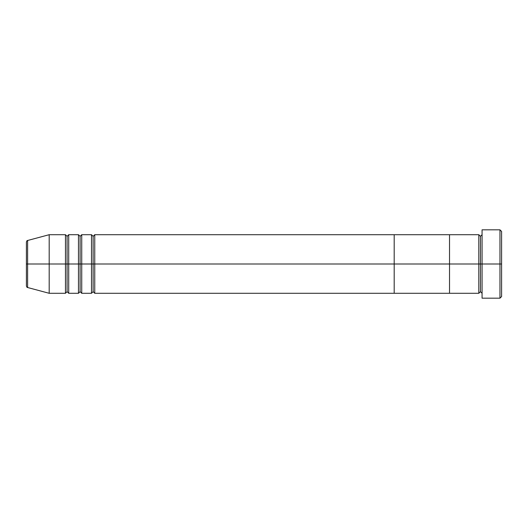 <?xml version="1.0" encoding="UTF-8"?>
<svg xmlns="http://www.w3.org/2000/svg" width="528" height="528" viewBox="0 0 528 528"><rect width="100%" height="100%" fill="white"/><g stroke="black" fill="none" stroke-linecap="round" stroke-linejoin="round"><path stroke-width="0.79" d="M482.071 293.291L480.447 291.667L478.817 293.291L478.817 264L480.447 264L480.447 236.333L480.447 264L482.071 264L482.071 298.175L482.071 229.825L482.071 264L501.6 264L501.6 231.449L501.6 296.551L501.6 264L499.97 264L499.97 298.175L499.97 264L480.447 264L480.447 236.333L480.447 264L478.817 264L478.817 234.709L478.817 264L449.526 264L449.526 293.291L449.526 234.709L449.526 264L478.817 264L478.817 234.709L394.192 234.709L394.192 264L93.126 264L93.126 236.333L93.126 264L91.496 264L91.496 234.709L91.496 264L80.104 264L80.104 236.333L80.104 264L78.474 264L78.474 234.709L78.474 264L67.082 264L67.082 236.333L67.082 264L65.459 264L65.459 234.709L65.459 264L27.608 264L27.608 287.509L27.608 264L26.4 264L26.4 285.938L26.4 264L27.608 264L27.608 287.509C27.113 287.582 26.71 287.054 26.4 285.938M499.97 264L499.97 229.825L499.97 264M478.817 264L478.817 293.291L478.817 264M480.447 264L480.447 291.667L480.447 264M94.75 293.291L93.126 291.667L91.496 293.291L91.496 264L93.126 264L93.126 291.667L93.126 236.333L93.126 291.667L93.126 264L94.75 264L94.75 234.709L94.75 293.291L394.192 293.291L394.192 234.709L94.75 234.709L94.75 264L394.192 264L394.192 234.709L394.192 293.291L394.192 264L449.526 264L394.192 264L394.192 293.291L449.526 293.291L449.526 234.709L449.526 293.291L478.817 293.291M81.734 293.291L80.104 291.667L78.474 293.291L78.474 264L80.104 264L80.104 291.667L80.104 236.333L80.104 291.667L80.104 264L81.734 264L81.734 234.709L81.734 293.291L91.496 293.291M68.713 293.291L67.082 291.667L65.459 293.291L65.459 264L67.082 264L67.082 291.667L67.082 236.333L67.082 291.667L67.082 264L68.713 264L68.713 234.709L68.713 293.291L78.474 293.291M65.459 293.291L49.183 293.291L49.183 264L49.183 293.291L27.608 287.509M78.474 264L78.474 234.709L68.713 234.709L68.713 264L78.474 264L78.474 293.291L78.474 264M65.459 264L65.459 234.709L49.183 234.709L49.183 264L65.459 264L65.459 293.291L65.459 264M49.183 264L49.183 234.709L27.608 240.491L27.608 264L49.183 264M26.4 242.062L26.4 264L26.4 242.062C26.71 240.946 27.113 240.418 27.608 240.491M91.496 264L91.496 234.709L81.734 234.709L81.734 264L91.496 264L91.496 293.291L91.496 264M27.608 264L27.608 240.491L27.608 264M68.713 264L68.713 293.291L68.713 264M81.734 264L81.734 293.291L81.734 264M94.75 264L94.75 293.291L94.75 264M482.071 298.175L499.97 298.175L501.6 296.551M478.817 234.709L480.447 236.333L482.071 234.709M501.6 231.449L499.97 229.825L482.071 229.825M94.75 234.709L93.126 236.333L91.496 234.709M81.734 234.709L80.104 236.333L78.474 234.709M68.713 234.709L67.082 236.333L65.459 234.709"/></g></svg>
